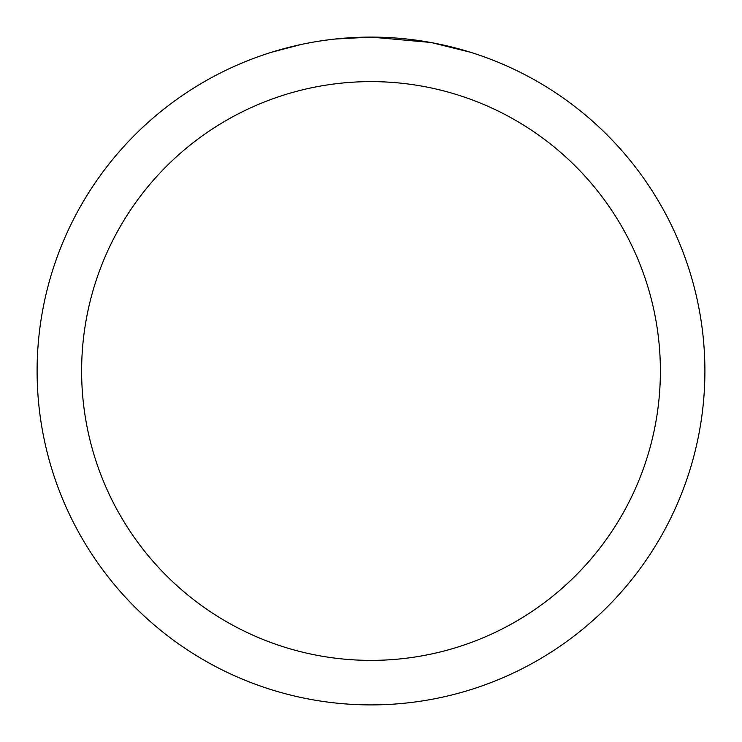 <?xml version="1.0" encoding="UTF-8"?>
<svg xmlns="http://www.w3.org/2000/svg" width="742" height="742" viewBox="0 0 742 742"><rect width="100%" height="100%" fill="white"/><g stroke="black" fill="none" stroke-linecap="round" stroke-linejoin="round"><path stroke-width="1.11" d="M377.659 37.165L382.306 37.295M412.116 39.641L413.526 39.818M430.314 42.415L371 37.1A333.9 333.9 0 0 1 704.9 371A333.9 333.9 0 0 1 371 704.9A333.9 333.9 0 0 1 37.1 371A333.9 333.9 0 0 1 371 37.1L334.911 39.057M431.89 42.702L470.196 52.181M371 81.62A289.38 289.38 0 0 1 660.38 371A289.38 289.38 0 0 1 371 660.38A289.38 289.38 0 0 1 81.62 371A289.38 289.38 0 0 1 371 81.62M333.343 39.233L329.272 39.716M271.813 52.181L300.909 44.539M319.95 41.023L329.272 39.725M346.523 38L348.369 37.87M321.082 40.856L327.222 39.985"/></g></svg>
